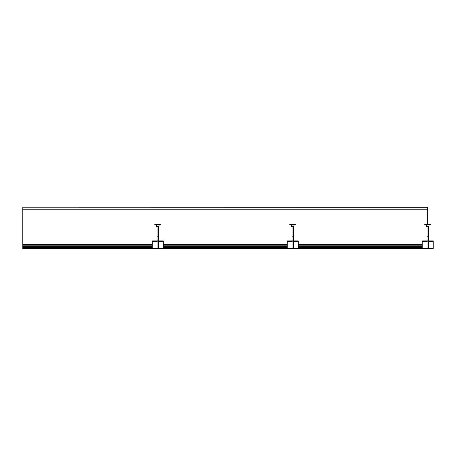 <?xml version="1.0" encoding="UTF-8"?>
<svg xmlns="http://www.w3.org/2000/svg" width="456" height="456" viewBox="0 0 456 456"><rect width="100%" height="100%" fill="white"/><g stroke="black" fill="none" stroke-linecap="round" stroke-linejoin="round"><path stroke-width="0.68" d="M427.717 248.64L22.8 248.811L427.717 248.811L427.044 248.526L427.044 241.218M22.8 248.64L22.8 244.308L152.287 244.308M422.233 244.308L298.23 244.308M287.263 244.308L163.254 244.308M22.8 245.79L152.287 245.79M163.254 245.79L287.263 245.79M298.23 245.79L422.233 245.79M22.8 246.628L152.287 246.628M163.254 246.628L287.263 246.628M298.23 246.628L422.233 246.628M422.233 247.46L298.23 247.46M287.263 247.46L163.254 247.46M152.287 247.46L22.8 247.46M422.233 241.218L422.233 240.882L433.2 240.882L433.2 241.218L422.233 241.218L422.233 248.474L298.23 248.474L298.23 241.218L287.263 241.218L287.263 240.882L298.23 240.882L287.263 240.882M287.263 241.218L287.263 248.474L163.254 248.474L163.254 241.218L152.287 241.218L152.287 240.882L163.254 240.882L152.287 240.882M152.287 241.218L152.287 248.474L22.8 248.474M430.755 224.346L424.678 224.603L430.755 224.346M427.717 225.025L426.24 225.025M428.748 226.455L426.428 226.455L426.377 225.025M295.779 224.346L289.708 224.603L295.779 224.346M291.27 225.025L294.223 225.025M293.778 226.455L291.452 226.455L291.401 225.025M160.808 224.346L154.738 224.603L160.808 224.346M157.77 225.025L159.361 225.025L157.77 225.025M158.808 226.455L156.482 226.455L156.431 225.025M433.2 241.218L433.2 248.474L428.389 248.474M422.233 248.474L427.044 248.474M298.23 241.218L298.23 240.882M287.263 248.474L292.068 248.474M293.419 248.474L298.23 248.474M163.254 241.218L163.254 240.882M152.287 248.474L157.098 248.474M158.449 248.474L163.254 248.474M428.389 241.218L428.389 248.526L427.717 248.526M293.419 241.218L293.419 248.526L292.068 248.526L292.068 241.218M158.449 241.218L158.449 248.526L157.098 248.526L157.098 241.218M427.717 224.346L427.717 207.189L22.8 207.189L427.717 207.258L427.717 224.346M22.8 209.788L22.8 244.308L22.8 207.258L22.8 209.788L427.717 209.788L22.8 209.788M427.95 226.455L426.451 226.455M292.98 226.455L291.475 226.455M158.004 226.455L156.505 226.455M433.2 240.882L422.233 240.882M427.717 236.715C426.85 236.715 426.85 236.715 427.717 236.715C428.583 236.715 428.583 236.715 427.717 236.715L428.389 236.715M292.746 236.715C291.88 236.715 291.88 236.715 292.746 236.715C293.613 236.715 293.613 236.715 292.746 236.715M157.77 236.715C156.904 236.715 156.904 236.715 157.77 236.715C158.637 236.715 158.637 236.715 157.77 236.715M426.132 225.025L430.122 224.603L429.575 224.945M291.156 225.025L295.146 224.603M156.186 225.025L160.176 224.603M422.233 241.555L427.044 241.555M428.389 241.555L433.2 241.555M287.263 241.555L292.068 241.555M293.419 241.555L298.23 241.555M152.287 241.555L157.098 241.555M158.449 241.555L163.254 241.555M425.858 224.945L425.311 224.603M429.005 226.455L429.056 225.025M290.888 224.945L290.341 224.603M294.034 226.455L294.086 225.025M155.918 224.945L155.371 224.603M159.064 226.455L159.115 225.025M427.044 226.455L427.044 240.882M428.389 226.455L428.389 240.882M292.068 226.455L292.068 240.882M293.419 226.455L293.419 240.882M157.098 226.455L157.098 240.882M158.449 226.455L158.449 240.882"/></g></svg>
